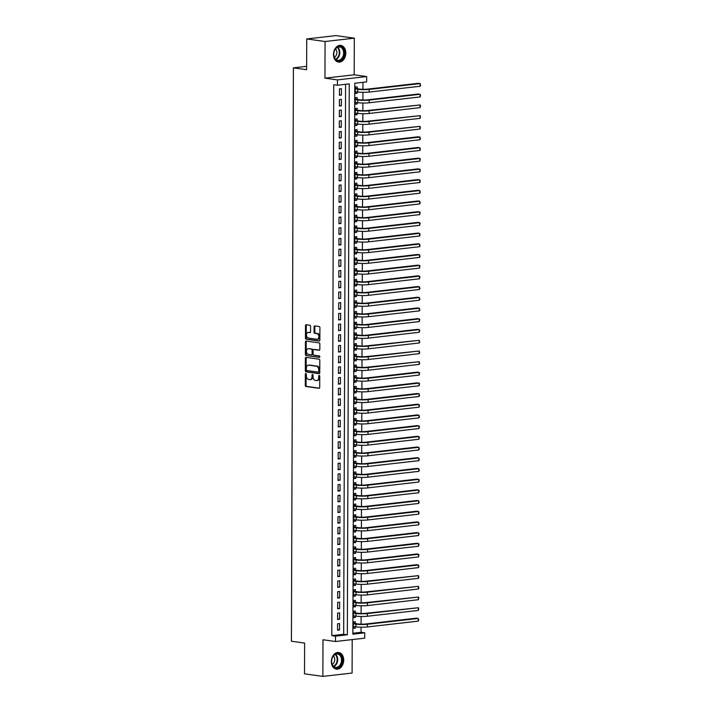 <?xml version="1.0" encoding="UTF-8"?>
<svg xmlns="http://www.w3.org/2000/svg" width="712" height="712" viewBox="0 0 712 712"><rect width="100%" height="100%" fill="white"/><g stroke="black" fill="none" stroke-linecap="round" stroke-linejoin="round"><path stroke-width="1.07" d="M305.831 373.542A0.739 0.498 -96.5 0 0 305.323 374.209L305.288 385.361A1.059 0.712 -96.5 0 0 306 386.509L318.976 388.325A1.059 0.712 -96.5 0 0 319.697 387.381L319.733 376.221A0.739 0.498 -96.5 0 0 318.727 376.078L318.727 377.52A3.391 2.287 -96.5 0 1 316.804 380.564A3.391 2.287 -96.5 0 1 316.404 380.564L315.327 380.413A3.391 2.287 -96.5 0 1 313.031 376.728L313.031 375.286A0.739 0.498 -96.5 0 0 312.025 375.144L312.025 376.586A3.391 2.287 -96.5 0 1 310.103 379.63A3.391 2.287 -96.5 0 1 309.702 379.621L308.625 379.469A3.391 2.287 -96.5 0 1 306.329 375.794L306.329 374.343A0.739 0.498 -96.5 0 0 305.831 373.542M306.169 373.782A0.739 0.498 -96.5 0 0 306.115 374.112L306.071 385.272A1.059 0.712 -96.5 0 0 306.792 386.42L319.394 388.182M319.572 375.66A0.739 0.498 -96.5 0 0 319.519 375.989L319.51 377.431L318.727 377.52M312.871 374.726A0.739 0.498 -96.5 0 0 312.817 375.055L312.808 376.497L312.025 376.586M333.483 54.45A8.41 6.105 98 0 0 338.485 62.078A8.41 6.105 98 0 0 345.81 53.044A8.41 6.105 98 0 0 340.808 45.417A8.41 6.105 98 0 0 333.483 54.45M331.365 661.528A8.41 6.105 98 0 0 336.358 669.155A8.41 6.105 98 0 0 343.691 660.113A8.41 6.105 98 0 0 338.69 652.495A8.41 6.105 98 0 0 331.365 661.528M310.574 326.381A1.059 0.712 -96.5 0 0 309.853 325.233L306.222 324.717A1.059 0.712 -96.5 0 0 305.493 325.669L305.448 338.058A1.059 0.712 -96.5 0 0 306.169 339.206L319.136 341.021A1.059 0.712 -96.5 0 0 319.866 340.078L319.911 327.68A1.059 0.712 -96.5 0 0 319.19 326.532L314.793 325.918A1.059 0.712 -96.5 0 0 314.072 326.87L314.054 332.175A1.059 0.712 -96.5 0 0 314.766 333.323L316.947 333.625A2.83 1.913 -96.5 0 1 318.86 336.464A2.83 1.913 -96.5 0 1 317.258 339.25A2.83 1.913 -96.5 0 1 316.929 339.241L308.385 338.049A2.83 1.913 -96.5 0 1 306.48 335.219A2.83 1.913 -96.5 0 1 308.073 332.424A2.83 1.913 -96.5 0 1 308.412 332.433L309.836 332.629A1.059 0.712 -96.5 0 0 310.557 331.685L310.574 326.381M337.417 85.244L337.435 79.895L366.662 76.549L366.644 81.898L354.79 83.251L352.867 634.169L364.722 632.817L364.704 638.166L335.477 641.503L335.494 636.154L347.34 634.801L349.263 83.883L337.417 85.244L333.741 84.728L331.819 635.647L335.494 636.154M335.477 641.503L322.99 639.759L322.865 676.4L304.513 673.837L304.62 643.078L291.404 641.227L293.406 67.854L306.623 69.696L306.73 38.946L325.081 41.51L324.957 78.151L337.435 79.895M306.107 357.38A1.059 0.712 -96.5 0 0 305.377 358.323L305.332 370.712A1.059 0.712 -96.5 0 0 306.053 371.869L319.02 373.675A1.059 0.712 -96.5 0 0 319.75 372.732L319.795 360.343A1.059 0.712 -96.5 0 0 319.074 359.186L306.107 357.38M305.395 354.389L305.439 342A1.059 0.712 -96.5 0 1 306.16 341.048L319.136 342.864A1.059 0.712 -96.5 0 1 319.848 344.012L319.83 349.316A1.059 0.712 -96.5 0 1 319.11 350.268L313.85 349.53A1.059 0.712 -96.5 0 0 313.12 350.482L313.111 353.998A1.059 0.712 -96.5 0 0 313.823 355.146L319.305 355.911A0.739 0.498 -96.5 0 1 319.296 357.38L306.107 355.537A1.059 0.712 -96.5 0 1 305.395 354.389L306.187 354.3L306.222 341.902L305.439 342M306.73 38.946L335.957 35.6L354.309 38.163L325.081 41.51M322.865 676.4L352.093 673.054L352.209 639.59M357.21 91.901L357.202 93.272L355.235 92.996M357.219 88.724L357.228 86.855L355.252 87.078L355.235 93.495L357.202 93.272M357.175 102.599L357.166 103.97L355.199 103.694M357.184 99.422L357.193 97.553L355.217 97.775L355.19 104.192L357.166 103.97M357.139 113.297L357.13 114.668L355.155 114.392M357.148 110.12L357.157 108.251L355.181 108.473L355.155 114.89L357.13 114.668M357.095 123.995L357.095 125.365L355.119 125.09M357.113 120.817L357.113 118.949L355.146 119.171L355.119 125.588L357.095 125.365M357.059 134.693L357.059 136.063L355.083 135.787M357.068 131.515L357.077 129.646L355.101 129.869L355.083 136.286L357.059 136.063M357.024 145.39L357.024 146.761L355.048 146.485M357.032 142.213L357.041 140.344L355.065 140.567L355.048 146.984L357.024 146.761M356.988 156.088L356.979 157.459L355.012 157.183M356.997 152.911L357.006 151.042L355.03 151.264L355.003 157.681L356.979 157.459M356.952 166.786L356.943 168.157L354.968 167.881M356.961 163.609L356.97 161.74L354.994 161.962L354.968 168.379L356.943 168.157M356.908 177.484L356.908 178.854L354.932 178.579M356.926 174.306L356.926 172.438L354.959 172.66L354.932 179.077L356.908 178.854M356.872 188.182L356.872 189.552L354.896 189.276M356.89 185.004L356.89 183.135L354.914 183.358L354.896 189.775L356.872 189.552M356.837 198.879L356.837 200.25L354.861 199.974M356.846 195.702L356.854 193.824L354.879 194.056L354.861 200.472L356.837 200.25M356.801 209.577L356.792 210.948L354.825 210.672M356.81 206.4L356.819 204.522L354.843 204.753L354.816 211.17L356.792 210.948M356.765 220.275L356.757 221.646L354.781 221.37M356.774 217.098L356.783 215.22L354.807 215.451L354.781 221.868L356.757 221.646M356.721 230.973L356.721 232.343L354.745 232.067M356.739 227.796L356.739 225.918L354.772 226.149L354.745 232.566L356.721 232.343M356.685 241.671L356.685 243.032L354.709 242.756M356.703 238.493L356.703 236.615L354.727 236.847L354.709 243.264L356.685 243.032M356.65 252.36L356.65 253.73L354.674 253.454M356.659 249.191L356.668 247.313L354.692 247.545L354.674 253.962L356.65 253.73M356.614 263.057L356.605 264.428L354.638 264.152M356.623 259.889L356.632 258.011L354.656 258.242L354.629 264.659L356.605 264.428M356.578 273.755L356.57 275.126L354.594 274.85M356.587 270.587L356.596 268.709L354.62 268.94L354.594 275.357L356.57 275.126M356.543 284.453L356.534 285.823L354.558 285.548M356.552 281.276L356.552 279.407L354.585 279.638L354.558 286.055L356.534 285.823M356.498 295.151L356.498 296.521L354.523 296.245M356.516 291.973L356.516 290.104L354.54 290.327L354.523 296.753L356.498 296.521M356.463 305.849L356.463 307.219L354.487 306.943M356.472 302.671L356.481 300.802L354.505 301.025L354.487 307.45L356.463 307.219M356.427 316.546L356.418 317.917L354.451 317.641M356.436 313.369L356.445 311.5L354.469 311.723L354.442 318.148L356.418 317.917M356.392 327.244L356.383 328.615L354.407 328.339M356.401 324.067L356.409 322.198L354.434 322.42L354.407 328.837L356.383 328.615M356.356 337.942L356.347 339.312L354.371 339.037M356.365 334.765L356.374 332.896L354.398 333.118L354.371 339.535L356.347 339.312M356.312 348.64L356.312 350.01L354.336 349.734M356.329 345.462L356.329 343.593L354.353 343.816L354.336 350.233L356.312 350.01M356.276 359.337L356.276 360.708L354.3 360.432M356.285 356.16L356.294 354.291L354.318 354.514L354.3 360.931L356.276 360.708M356.24 370.035L356.231 371.406L354.264 371.13M356.249 366.858L356.258 364.989L354.282 365.212L354.264 371.628L356.231 371.406M356.205 380.733L356.196 382.104L354.229 381.828M356.214 377.556L356.223 375.687L354.247 375.909L354.22 382.326L356.196 382.104M356.169 391.431L356.16 392.802L354.184 392.526M356.178 388.254L356.187 386.385L354.211 386.607L354.184 393.024L356.16 392.802M356.125 402.129L356.125 403.499L354.149 403.223M356.142 398.951L356.142 397.082L354.167 397.305L354.149 403.722L356.125 403.499M356.089 412.827L356.089 414.197L354.113 413.921M356.098 409.649L356.107 407.78L354.131 408.003L354.113 414.42L356.089 414.197M356.053 423.524L356.045 424.895L354.078 424.619M356.062 420.347L356.071 418.478L354.095 418.7L354.078 425.117L356.045 424.895M356.018 434.222L356.009 435.593L354.042 435.317M356.027 431.045L356.036 429.167L354.06 429.398L354.033 435.815L356.009 435.593M355.982 444.92L355.973 446.291L353.998 446.015M355.991 441.743L356 439.865L354.024 440.096L353.998 446.513L355.973 446.291M355.938 455.618L355.938 456.988L353.962 456.712M355.955 452.44L355.955 450.562L353.98 450.794L353.962 457.211L355.938 456.988M355.902 466.316L355.902 467.686L353.926 467.41M355.911 463.138L355.92 461.26L353.944 461.492L353.926 467.909L355.902 467.686M355.867 477.013L355.858 478.375L353.891 478.099M355.875 473.836L355.884 471.958L353.909 472.189L353.891 478.606L355.858 478.375M355.831 487.702L355.822 489.073L353.855 488.797M355.84 484.534L355.849 482.656L353.873 482.887L353.846 489.304L355.822 489.073M355.795 498.4L355.786 499.771L353.811 499.495M355.804 495.232L355.813 493.354L353.837 493.585L353.811 500.002L355.786 499.771M355.751 509.098L355.751 510.468L353.775 510.192M355.769 505.929L355.769 504.052L353.793 504.283L353.775 510.7L355.751 510.468M355.715 519.796L355.715 521.166L353.739 520.89M355.724 516.618L355.733 514.749L353.757 514.981L353.739 521.398L355.715 521.166M355.68 530.493L355.671 531.864L353.704 531.588M355.688 527.316L355.697 525.447L353.722 525.67L353.704 532.095L355.671 531.864M355.644 541.191L355.635 542.562L353.668 542.286M355.653 538.014L355.662 536.145L353.686 536.367L353.659 542.793L355.635 542.562M355.608 551.889L355.6 553.26L353.624 552.984M355.617 548.712L355.626 546.843L353.65 547.065L353.624 553.491L355.6 553.26M355.564 562.587L355.564 563.957L353.588 563.682M355.582 559.409L355.582 557.541L353.615 557.763L353.588 564.189L355.564 563.957M355.528 573.285L355.528 574.655L353.553 574.379M355.537 570.107L355.546 568.238L353.57 568.461L353.553 574.878L355.528 574.655M355.493 583.982L355.484 585.353L353.517 585.077M355.502 580.805L355.51 578.936L353.535 579.159L353.517 585.576L355.484 585.353M355.457 594.68L355.448 596.051L353.481 595.775M355.466 591.503L355.475 589.634L353.499 589.856L353.472 596.273L355.448 596.051M355.422 605.378L355.413 606.749L353.437 606.473M355.43 602.201L355.439 600.332L353.464 600.554L353.437 606.971L355.413 606.749M355.377 616.076L355.377 617.446L353.401 617.171M355.395 612.899L355.395 611.029L353.428 611.252L353.401 617.669L355.377 617.446M337.586 623.757L337.568 630.173L339.544 629.951L339.562 623.534L337.586 623.757M337.622 613.059L337.604 619.476L339.579 619.253L339.597 612.836L337.622 613.059M337.666 602.361L337.639 608.778L339.615 608.555L339.633 602.138L337.666 602.361M337.702 591.663L337.675 598.08L339.651 597.857L339.677 591.441L337.702 591.663M337.737 580.965L337.71 587.382L339.686 587.16L339.713 580.743L337.737 580.965M337.773 570.268L337.755 576.684L339.722 576.462L339.749 570.045L337.773 570.268M337.808 559.57L337.791 565.995L339.766 565.764L339.784 559.347L337.808 559.57M337.844 548.872L337.826 555.298L339.802 555.066L339.82 548.649L337.844 548.872M337.888 538.174L337.862 544.6L339.838 544.369L339.864 537.952L337.888 538.174M337.924 527.476L337.897 533.902L339.873 533.671L339.9 527.254L337.924 527.476M337.96 516.787L337.942 523.204L339.909 522.973L339.935 516.556L337.96 516.787M337.995 506.09L337.978 512.507L339.953 512.275L339.971 505.858L337.995 506.09M338.031 495.392L338.013 501.809L339.989 501.577L340.007 495.16L338.031 495.392M338.075 484.694L338.049 491.111L340.024 490.879L340.051 484.463L338.075 484.694M338.111 473.996L338.084 480.413L340.06 480.191L340.087 473.765L338.111 473.996M338.147 463.298L338.129 469.715L340.096 469.493L340.122 463.067L338.147 463.298M338.182 452.601L338.164 459.017L340.14 458.795L340.158 452.369L338.182 452.601M338.218 441.903L338.2 448.32L340.176 448.097L340.194 441.671L338.218 441.903M338.262 431.205L338.236 437.622L340.211 437.399L340.238 430.983L338.262 431.205M338.298 420.507L338.271 426.924L340.247 426.702L340.274 420.285L338.298 420.507M338.333 409.809L338.316 416.226L340.283 416.004L340.309 409.587L338.333 409.809M338.369 399.112L338.351 405.529L340.327 405.306L340.345 398.889L338.369 399.112M338.405 388.414L338.387 394.831L340.363 394.608L340.38 388.191L338.405 388.414M338.449 377.716L338.423 384.133L340.398 383.91L340.425 377.493L338.449 377.716M338.485 367.018L338.458 373.435L340.434 373.213L340.461 366.796L338.485 367.018M338.52 356.32L338.503 362.737L340.47 362.515L340.496 356.098L338.52 356.32M338.556 345.623L338.538 352.04L340.514 351.817L340.532 345.4L338.556 345.623M338.592 334.925L338.574 341.342L340.55 341.119L340.567 334.702L338.592 334.925M338.636 324.227L338.609 330.653L340.585 330.421L340.612 324.005L338.636 324.227M338.672 313.529L338.645 319.955L340.621 319.724L340.647 313.307L338.672 313.529M338.707 302.831L338.681 309.257L340.656 309.026L340.683 302.609L338.707 302.831M338.743 292.134L338.725 298.559L340.701 298.328L340.719 291.911L338.743 292.134M338.779 281.445L338.761 287.862L340.737 287.63L340.754 281.213L338.779 281.445M338.823 270.747L338.796 277.164L340.772 276.932L340.79 270.515L338.823 270.747M338.859 260.049L338.832 266.466L340.808 266.235L340.834 259.818L338.859 260.049M338.894 249.351L338.868 255.768L340.843 255.537L340.87 249.12L338.894 249.351M338.93 238.653L338.912 245.07L340.888 244.848L340.906 238.422L338.93 238.653M338.965 227.956L338.948 234.373L340.923 234.15L340.941 227.724L338.965 227.956M339.01 217.258L338.983 223.675L340.959 223.452L340.977 217.026L339.01 217.258M339.046 206.56L339.019 212.977L340.995 212.755L341.021 206.329L339.046 206.56M339.081 195.862L339.054 202.279L341.03 202.057L341.057 195.64L339.081 195.862M339.117 185.165L339.099 191.581L341.075 191.359L341.093 184.942L339.117 185.165M339.152 174.467L339.135 180.884L341.11 180.661L341.128 174.244L339.152 174.467M339.197 163.769L339.17 170.186L341.146 169.963L341.164 163.546L339.197 163.769M339.232 153.071L339.206 159.488L341.182 159.266L341.208 152.849L339.232 153.071M339.268 142.373L339.241 148.79L341.217 148.568L341.244 142.151L339.268 142.373M339.304 131.675L339.286 138.092L341.262 137.87L341.279 131.453L339.304 131.675M339.339 120.978L339.321 127.395L341.297 127.172L341.315 120.755L339.339 120.978M339.384 110.28L339.357 116.697L341.333 116.474L341.351 110.057L339.384 110.28M339.419 99.582L339.393 105.999L341.368 105.776L341.395 99.36L339.419 99.582M331.819 635.647L343.673 634.285L345.587 84.31M341.404 95.079L341.431 88.662L339.455 88.884L339.428 95.31L341.404 95.079L339.437 94.803M352.876 633.235L361.046 632.301L361.064 627.192M361.082 624.175L361.109 616.494M361.118 613.477L361.144 605.796M361.153 602.779L361.18 595.098M361.189 592.081L361.215 584.401M361.224 581.384L361.251 573.703M361.269 570.686L361.296 563.005M361.304 559.988L361.331 552.307M361.34 549.29L361.367 541.609M361.376 538.592L361.402 530.912M361.411 527.895L361.438 520.214M361.447 517.197L361.474 509.516M361.491 506.499L361.518 498.818M361.527 495.801L361.554 488.129M361.562 485.103L361.589 477.432M361.598 474.406L361.625 466.734M361.634 463.708L361.66 456.036M361.678 453.019L361.705 445.338M361.714 442.321L361.74 434.64M361.749 431.623L361.776 423.943M361.785 420.925L361.812 413.245M361.821 410.228L361.847 402.547M361.865 399.53L361.892 391.849M361.901 388.832L361.927 381.151M361.936 378.134L361.963 370.454M361.972 367.437L361.999 359.756M362.007 356.739L362.034 349.058M362.052 346.041L362.079 338.36M362.088 335.343L362.114 327.662M362.123 324.645L362.15 316.965M362.159 313.947L362.185 306.267M362.194 303.25L362.221 295.569M362.239 292.552L362.266 284.871M362.274 281.854L362.301 274.173M362.31 271.156L362.337 263.476M362.346 260.458L362.372 252.787M362.381 249.761L362.408 242.089M362.426 239.063L362.452 231.391M362.461 228.365L362.488 220.693M362.497 217.676L362.524 209.995M362.533 206.978L362.559 199.298M362.568 196.281L362.595 188.6M362.613 185.583L362.639 177.902M362.648 174.885L362.675 167.204M362.684 164.187L362.711 156.506M362.72 153.489L362.746 145.809M362.755 142.792L362.782 135.111M362.8 132.094L362.826 124.413M362.835 121.396L362.862 113.715M362.871 110.698L362.897 103.017M362.906 100L362.933 92.32M362.942 89.303L362.969 82.316M355.35 623.596L355.359 621.727L353.383 621.95L353.366 628.367L355.341 628.144L355.341 626.774M306.632 66.341L293.406 67.854M324.957 78.151L354.184 74.805L354.309 38.163M354.184 74.805L366.662 76.549M361.046 632.301L364.722 632.817M343.673 634.285L347.34 634.801M355.341 628.144L353.366 627.868M339.544 629.951L337.568 629.675M339.579 619.253L337.604 618.977M339.615 608.555L337.639 608.279M339.651 597.857L337.675 597.582M339.686 587.16L337.719 586.884M339.722 576.462L337.755 576.186M339.766 565.764L337.791 565.488M339.802 555.066L337.826 554.79M339.838 544.369L337.862 544.093M339.873 533.671L337.906 533.395M339.909 522.973L337.942 522.697M339.953 512.275L337.978 511.999M339.989 501.577L338.013 501.301M340.024 490.879L338.049 490.604M340.06 480.191L338.093 479.915M340.096 469.493L338.129 469.217M340.14 458.795L338.164 458.519M340.176 448.097L338.2 447.821M340.211 437.399L338.236 437.123M340.247 426.702L338.28 426.426M340.283 416.004L338.316 415.728M340.327 405.306L338.351 405.03M340.363 394.608L338.387 394.332M340.398 383.91L338.423 383.635M340.434 373.213L338.467 372.937M340.47 362.515L338.503 362.239M340.514 351.817L338.538 351.541M340.55 341.119L338.574 340.843M340.585 330.421L338.609 330.145M340.621 319.724L338.645 319.448M340.656 309.026L338.69 308.75M340.701 298.328L338.725 298.052M340.737 287.63L338.761 287.354M340.772 276.932L338.796 276.657M340.808 266.235L338.832 265.959M340.843 255.537L338.876 255.261M340.888 244.848L338.912 244.572M340.923 234.15L338.948 233.874M340.959 223.452L338.983 223.176M340.995 212.755L339.019 212.479M341.03 202.057L339.063 201.781M341.075 191.359L339.099 191.083M341.11 180.661L339.135 180.385M341.146 169.963L339.17 169.687M341.182 159.266L339.206 158.99M341.217 148.568L339.25 148.292M341.262 137.87L339.286 137.594M341.297 127.172L339.321 126.896M341.333 116.474L339.357 116.198M341.368 105.776L339.393 105.501M310.494 379.532A3.391 2.287 -96.5 0 0 310.886 379.541A3.391 2.287 -96.5 0 0 312.808 376.497M317.196 380.475A3.391 2.287 -96.5 0 0 317.588 380.475A3.391 2.287 -96.5 0 0 319.51 377.431M306.472 357.424A1.059 0.712 -96.5 0 0 306.169 358.234L306.124 370.623A1.059 0.712 -96.5 0 0 306.845 371.78L319.448 373.542M306.347 369.697A0.739 0.498 -96.5 0 0 306.854 370.507L318.237 372.1A0.739 0.498 -96.5 0 0 318.745 371.433L318.753 369.911A3.391 2.287 -96.5 0 0 316.457 366.226L308.67 365.14A3.391 2.287 -96.5 0 0 308.278 365.131A3.391 2.287 -96.5 0 0 306.356 368.175L306.347 369.697M318.406 372.082L319.029 372.011A0.739 0.498 -96.5 0 0 319.537 371.344L318.745 371.433M308.278 365.131L309.061 365.042A3.391 2.287 -96.5 0 1 309.462 365.051L317.249 366.137A3.391 2.287 -96.5 0 1 319.537 369.822L319.537 371.344M306.525 341.101A1.059 0.712 -96.5 0 0 306.222 341.902M319.528 350.126L314.633 349.441A1.059 0.712 -96.5 0 0 314.392 349.467M319.643 357.228L306.107 355.537M308.385 348.764A2.83 1.913 -96.5 0 0 308.056 348.764A2.83 1.913 -96.5 0 0 306.454 351.55A2.83 1.913 -96.5 0 0 308.367 354.38L311.375 354.807A1.059 0.712 -96.5 0 0 312.096 353.855L312.114 350.34A1.059 0.712 -96.5 0 0 311.393 349.183L309.177 348.675A2.83 1.913 -96.5 0 0 308.848 348.666L308.056 348.764M311.625 354.772L312.168 354.709A1.059 0.712 -96.5 0 0 312.888 353.766L312.096 353.855M309.177 348.675L312.185 349.094A1.059 0.712 -96.5 0 1 312.906 350.251L312.888 353.766M306.187 354.3A1.059 0.712 -96.5 0 0 306.899 355.448M308.073 332.424L308.866 332.335A2.83 1.913 -96.5 0 1 309.195 332.344L310.254 332.486M317.721 339.152A2.83 1.913 -96.5 0 0 318.05 339.161A2.83 1.913 -96.5 0 0 319.652 336.367A2.83 1.913 -96.5 0 0 317.739 333.536L316.947 333.625M315.158 325.971A1.059 0.712 -96.5 0 0 314.855 326.781L314.837 332.077A1.059 0.712 -96.5 0 0 315.558 333.234L317.739 333.536M306.587 324.77A1.059 0.712 -96.5 0 0 306.285 325.58L306.24 337.969A1.059 0.712 -96.5 0 0 306.961 339.117L319.563 340.879M353.383 622.591L354.612 623.49L357.887 623.952A5.393 0.685 0.2 0 0 365.505 624.015L416.422 618.185L418.255 618.443L367.348 624.273A8.09 1.023 -179.8 0 1 355.911 624.175L353.383 623.819M418.247 621.122L418.255 618.443L418.727 620.125L418.247 621.122L367.339 626.943A8.09 1.023 -179.8 0 1 355.902 626.854L353.375 626.498M354.612 623.49L353.383 623.632M342.276 660.131A7.28 5.287 -82 0 1 336.918 667.963A7.28 5.287 -82 0 1 331.605 661.35A7.28 5.287 -82 0 1 336.963 653.518A7.28 5.287 -82 0 1 342.276 660.131M331.632 661.252A6.737 4.895 98 0 0 335.637 667.366A6.737 4.895 98 0 0 341.511 660.122A6.737 4.895 98 0 0 337.506 654.017A6.737 4.895 98 0 0 331.632 661.252M332.219 664.376A4.797 3.489 98 0 0 334.729 659.534A4.797 3.489 98 0 0 333.403 655.948M335.779 669.013L335.681 669.004A8.357 6.07 98 0 0 335.779 669.013A8.357 6.07 98 0 0 343.059 660.042A8.357 6.07 98 0 0 338.093 652.459A8.357 6.07 98 0 0 337.995 652.45M341.707 59.612A7.28 5.287 -82 0 1 334.426 57.797A7.28 5.287 -82 0 1 336.411 47.713A7.28 5.287 -82 0 1 343.691 49.52A7.28 5.287 -82 0 1 341.707 59.612M336.242 48.105A6.737 4.895 98 0 0 333.821 55.296A6.737 4.895 98 0 0 337.755 60.289A6.737 4.895 98 0 0 341.137 59.123A6.737 4.895 98 0 0 343.567 51.931A6.737 4.895 98 0 0 339.624 46.939A6.737 4.895 98 0 0 336.242 48.105M334.337 57.298A4.797 3.489 98 0 0 335.076 56.782A4.797 3.489 98 0 0 335.521 48.87M337.897 61.944L337.808 61.926A8.357 6.07 98 0 0 337.897 61.944A8.357 6.07 98 0 0 342.098 60.493A8.357 6.07 98 0 0 345.098 51.576A8.357 6.07 98 0 0 340.22 45.381A8.357 6.07 98 0 0 340.113 45.372L340.22 45.381M353.419 611.893L354.656 612.792L357.922 613.255A5.393 0.685 0.2 0 0 365.55 613.317L418.291 607.745L367.383 613.575A8.09 1.023 -179.8 0 1 355.947 613.477L353.419 613.121M418.282 610.424L418.291 607.745L418.772 608.36L418.282 610.424L367.374 616.245A8.09 1.023 -179.8 0 1 355.938 616.156L353.41 615.8M354.656 612.792L353.419 612.934M353.455 601.195L354.692 602.103L357.958 602.557A5.393 0.685 0.2 0 0 365.585 602.619L418.336 597.048L367.419 602.877A8.09 1.023 -179.8 0 1 355.991 602.779L353.455 602.423M418.318 599.726L418.336 597.048L418.807 597.662L418.318 599.726L367.41 605.547A8.09 1.023 -179.8 0 1 355.982 605.458L353.446 605.102M354.692 602.103L353.455 602.236M353.499 590.497L354.727 591.405L358.002 591.859A5.393 0.685 0.2 0 0 365.621 591.921L418.371 586.35L367.454 592.179A8.09 1.023 -179.8 0 1 356.027 592.081L353.49 591.734M418.362 589.029L418.371 586.35L418.843 588.032L418.362 589.029L367.445 594.849A8.09 1.023 -179.8 0 1 356.018 594.76L353.481 594.404M354.727 591.405L353.49 591.538M353.535 579.808L354.763 580.707L358.038 581.161A5.393 0.685 0.2 0 0 365.657 581.223L418.407 575.652L367.49 581.481A8.09 1.023 -179.8 0 1 356.062 581.384L353.526 581.037M418.398 578.331L418.407 575.652L418.878 577.334L418.398 578.331L367.481 584.152A8.09 1.023 -179.8 0 1 356.053 584.062L353.517 583.707M354.763 580.707L353.526 580.841M353.57 569.111L354.798 570.009L358.074 570.463A5.393 0.685 0.2 0 0 365.692 570.526L416.609 564.705L418.442 564.963L367.534 570.784A8.09 1.023 -179.8 0 1 356.098 570.686L353.57 570.339M418.433 567.633L418.442 564.963L418.914 566.636L418.433 567.633L367.517 573.454A8.09 1.023 -179.8 0 1 356.089 573.365L353.561 573.009M354.798 570.009L353.57 570.152M353.606 558.413L354.843 559.312L358.109 559.766A5.393 0.685 0.2 0 0 365.737 559.828L416.645 554.007L418.478 554.265L367.57 560.086A8.09 1.023 -179.8 0 1 356.133 559.988L353.606 559.641M418.469 556.935L418.478 554.265L418.959 554.87L418.469 556.935L367.561 562.756A8.09 1.023 -179.8 0 1 356.125 562.667L353.597 562.311M354.843 559.312L353.606 559.454M353.642 547.715L354.879 548.614L358.145 549.068A5.393 0.685 0.2 0 0 365.772 549.13L416.68 543.309L418.522 543.567L367.606 549.388A8.09 1.023 -179.8 0 1 356.178 549.299L353.642 548.943M418.505 546.237L418.522 543.567L418.994 544.173L418.505 546.237L367.597 552.058A8.09 1.023 -179.8 0 1 356.169 551.969L353.633 551.613M354.879 548.614L353.642 548.756M353.686 537.017L354.914 537.916L358.189 538.37A5.393 0.685 0.2 0 0 365.808 538.432L416.716 532.612L418.558 532.87L367.641 538.69A8.09 1.023 -179.8 0 1 356.214 538.601L353.677 538.245M418.549 535.54L418.558 532.87L419.03 533.475L418.549 535.54L367.632 541.36A8.09 1.023 -179.8 0 1 356.205 541.271L353.668 540.915M354.914 537.916L353.677 538.058M353.722 526.319L354.95 527.218L358.225 527.672A5.393 0.685 0.2 0 0 365.843 527.734L416.76 521.914L418.594 522.172L367.677 527.993A8.09 1.023 -179.8 0 1 356.249 527.904L353.713 527.548M418.585 524.842L418.594 522.172L419.065 523.845L418.585 524.842L367.668 530.663A8.09 1.023 -179.8 0 1 356.24 530.573L353.704 530.217M354.95 527.218L353.713 527.361M353.757 515.622L354.985 516.52L358.261 516.974A5.393 0.685 0.2 0 0 365.879 517.037L416.796 511.216L418.629 511.474L367.721 517.295A8.09 1.023 -179.8 0 1 356.285 517.206L353.757 516.85M418.62 514.144L418.629 511.474L419.101 513.147L418.62 514.144L367.703 519.974A8.09 1.023 -179.8 0 1 356.276 519.876L353.748 519.52M354.985 516.52L353.757 516.663M353.793 504.924L355.03 505.823L358.296 506.277A5.393 0.685 0.2 0 0 365.915 506.339L416.832 500.518L418.665 500.776L367.757 506.597A8.09 1.023 -179.8 0 1 356.32 506.508L353.793 506.152M418.656 503.446L418.665 500.776L419.137 502.449L418.656 503.446L367.748 509.276A8.09 1.023 -179.8 0 1 356.312 509.178L353.784 508.822M355.03 505.823L353.793 505.965M353.828 494.226L355.065 495.125L358.332 495.579A5.393 0.685 0.2 0 0 365.959 495.641L416.867 489.82L418.7 490.078L367.793 495.899A8.09 1.023 -179.8 0 1 356.365 495.81L353.828 495.454M418.692 492.748L418.7 490.078L419.181 490.684L418.692 492.748L367.784 498.578A8.09 1.023 -179.8 0 1 356.347 498.48L353.82 498.124M355.065 495.125L353.828 495.267M353.873 483.528L355.101 484.427L358.376 484.881A5.393 0.685 0.2 0 0 365.995 484.943L416.903 479.123L418.745 479.381L367.828 485.201A8.09 1.023 -179.8 0 1 356.401 485.112L353.864 484.756M418.736 482.051L418.745 479.381L419.217 479.986L418.736 482.051L367.819 487.88A8.09 1.023 -179.8 0 1 356.392 487.782L353.855 487.426M355.101 484.427L353.864 484.569M353.909 472.83L355.137 473.729L358.412 474.183A5.393 0.685 0.2 0 0 366.03 474.245L416.947 468.425L418.781 468.683L367.864 474.503A8.09 1.023 -179.8 0 1 356.436 474.414L353.9 474.058M418.772 471.353L418.781 468.683L419.252 470.356L418.772 471.353L367.855 477.182A8.09 1.023 -179.8 0 1 356.427 477.084L353.891 476.737M355.137 473.729L353.9 473.872M353.944 462.132L355.172 463.031L358.447 463.485A5.393 0.685 0.2 0 0 366.066 463.548L416.983 457.727L418.816 457.985L367.899 463.806A8.09 1.023 -179.8 0 1 356.472 463.717L353.944 463.361M418.807 460.655L418.816 457.985L419.288 459.658L418.807 460.655L367.89 466.485A8.09 1.023 -179.8 0 1 356.463 466.387L353.926 466.04M355.172 463.031L353.944 463.174M353.98 451.435L355.217 452.334L358.483 452.796A5.393 0.685 0.2 0 0 366.102 452.85L417.018 447.029L418.852 447.287L367.944 453.108A8.09 1.023 -179.8 0 1 356.507 453.019L353.98 452.663M418.843 449.966L418.852 447.287L419.323 448.969L418.843 449.966L367.935 455.787A8.09 1.023 -179.8 0 1 356.498 455.689L353.971 455.342M355.217 452.334L353.98 452.476M354.015 440.737L355.252 441.636L358.519 442.099A5.393 0.685 0.2 0 0 366.146 442.152L417.054 436.331L418.887 436.59L367.979 442.41A8.09 1.023 -179.8 0 1 356.552 442.321L354.015 441.965M418.878 439.268L418.887 436.59L419.368 437.195L418.878 439.268L367.971 445.089A8.09 1.023 -179.8 0 1 356.534 444.991L354.006 444.644M355.252 441.636L354.015 441.778M354.06 430.039L355.288 430.938L358.563 431.401A5.393 0.685 0.2 0 0 366.182 431.463L417.09 425.634L418.932 425.892L368.015 431.712A8.09 1.023 -179.8 0 1 356.587 431.623L354.051 431.267M418.923 428.571L418.932 425.892L419.404 426.497L418.923 428.571L368.006 434.391A8.09 1.023 -179.8 0 1 356.578 434.293L354.042 433.946M355.288 430.938L354.051 431.08M354.095 419.341L355.324 420.24L358.599 420.703A5.393 0.685 0.2 0 0 366.217 420.765L417.134 414.936L418.968 415.194L368.051 421.014A8.09 1.023 -179.8 0 1 356.623 420.925L354.087 420.57M418.959 417.873L418.968 415.194L419.439 416.876L418.959 417.873L368.042 423.693A8.09 1.023 -179.8 0 1 356.614 423.604L354.078 423.248M355.324 420.24L354.087 420.383M354.131 408.643L355.359 409.542L358.634 410.005A5.393 0.685 0.2 0 0 366.253 410.067L417.17 404.238L419.003 404.496L368.086 410.317A8.09 1.023 -179.8 0 1 356.659 410.228L354.131 409.872M418.994 407.175L419.003 404.496L419.475 406.178L418.994 407.175L368.077 412.996A8.09 1.023 -179.8 0 1 356.65 412.907L354.113 412.551M355.359 409.542L354.131 409.685M354.167 397.946L355.404 398.845L358.67 399.307A5.393 0.685 0.2 0 0 366.288 399.37L417.205 393.54L419.039 393.798L368.131 399.628A8.09 1.023 -179.8 0 1 356.694 399.53L354.167 399.174M419.03 396.477L419.039 393.798L419.51 395.48L419.03 396.477L368.122 402.298A8.09 1.023 -179.8 0 1 356.685 402.209L354.158 401.853M355.404 398.845L354.167 398.987M354.202 387.248L355.439 388.147L358.706 388.61A5.393 0.685 0.2 0 0 366.333 388.672L417.241 382.842L419.074 383.101L368.166 388.93A8.09 1.023 -179.8 0 1 356.73 388.832L354.202 388.476M419.065 385.779L419.074 383.101L419.555 383.715L419.065 385.779L368.157 391.6A8.09 1.023 -179.8 0 1 356.721 391.511L354.193 391.155M355.439 388.147L354.202 388.289M354.247 376.55L355.475 377.449L358.75 377.912A5.393 0.685 0.2 0 0 366.368 377.974L417.276 372.145L419.119 372.403L368.202 378.232A8.09 1.023 -179.8 0 1 356.774 378.134L354.238 377.778M419.11 375.082L419.119 372.403L419.591 373.017L419.11 375.082L368.193 380.902A8.09 1.023 -179.8 0 1 356.765 380.813L354.229 380.457M355.475 377.449L354.238 377.591M354.282 365.852L355.51 366.751L358.786 367.214A5.393 0.685 0.2 0 0 366.404 367.276L419.154 361.705L368.238 367.534A8.09 1.023 -179.8 0 1 356.81 367.437L354.273 367.08M419.145 364.384L419.154 361.705L419.626 363.387L419.145 364.384L368.229 370.204A8.09 1.023 -179.8 0 1 356.801 370.115L354.264 369.759M355.51 366.751L354.273 366.894M354.318 355.155L355.546 356.062L358.821 356.516A5.393 0.685 0.2 0 0 366.44 356.578L419.19 351.007L368.273 356.837A8.09 1.023 -179.8 0 1 356.846 356.739L354.309 356.392M419.181 353.686L419.19 351.007L419.662 352.689L419.181 353.686L368.264 359.507A8.09 1.023 -179.8 0 1 356.837 359.418L354.3 359.062M355.546 356.062L354.318 356.196M354.353 344.466L355.591 345.365L358.857 345.818A5.393 0.685 0.2 0 0 366.475 345.881L419.226 340.309L368.318 346.139A8.09 1.023 -179.8 0 1 356.881 346.041L354.353 345.694M419.217 342.988L419.226 340.309L419.697 341.991L419.217 342.988L368.309 348.809A8.09 1.023 -179.8 0 1 356.872 348.72L354.345 348.364M355.591 345.365L354.353 345.498M354.389 333.768L355.626 334.667L358.892 335.121A5.393 0.685 0.2 0 0 366.52 335.183L417.428 329.362L419.261 329.62L368.353 335.441A8.09 1.023 -179.8 0 1 356.917 335.343L354.389 334.996M419.252 332.29L419.261 329.62L419.742 330.226L419.252 332.29L368.344 338.111A8.09 1.023 -179.8 0 1 356.908 338.022L354.38 337.666M355.626 334.667L354.389 334.809M354.434 323.07L355.662 323.969L358.937 324.423A5.393 0.685 0.2 0 0 366.555 324.485L417.463 318.665L419.306 318.923L368.389 324.743A8.09 1.023 -179.8 0 1 356.961 324.645L354.425 324.298M419.297 321.593L419.306 318.923L419.777 319.528L419.297 321.593L368.38 327.413A8.09 1.023 -179.8 0 1 356.952 327.324L354.416 326.968M355.662 323.969L354.425 324.111M354.469 312.372L355.697 313.271L358.973 313.725A5.393 0.685 0.2 0 0 366.591 313.787L417.508 307.967L419.341 308.225L368.424 314.045A8.09 1.023 -179.8 0 1 356.997 313.956L354.46 313.6M419.332 310.895L419.341 308.225L419.813 309.898L419.332 310.895L368.416 316.715A8.09 1.023 -179.8 0 1 356.988 316.626L354.451 316.27M355.697 313.271L354.46 313.413M354.505 301.674L355.733 302.573L359.008 303.027A5.393 0.685 0.2 0 0 366.627 303.089L417.543 297.269L419.377 297.527L368.46 303.348A8.09 1.023 -179.8 0 1 357.032 303.259L354.496 302.903M419.368 300.197L419.377 297.527L419.849 299.2L419.368 300.197L368.451 306.018A8.09 1.023 -179.8 0 1 357.024 305.929L354.487 305.573M355.733 302.573L354.505 302.716M354.54 290.977L355.778 291.875L359.044 292.329A5.393 0.685 0.2 0 0 366.662 292.392L417.579 286.571L419.413 286.829L368.505 292.65A8.09 1.023 -179.8 0 1 357.068 292.561L354.54 292.205M419.404 289.499L419.413 286.829L419.884 288.502L419.404 289.499L368.496 295.32A8.09 1.023 -179.8 0 1 357.059 295.231L354.532 294.875M355.778 291.875L354.54 292.018M354.576 280.279L355.813 281.178L359.079 281.632A5.393 0.685 0.2 0 0 366.707 281.694L417.615 275.873L419.448 276.131L368.54 281.952A8.09 1.023 -179.8 0 1 357.104 281.863L354.576 281.507M419.439 278.801L419.448 276.131L419.929 276.737L419.439 278.801L368.531 284.622A8.09 1.023 -179.8 0 1 357.095 284.533L354.567 284.177M355.813 281.178L354.576 281.32M354.62 269.581L355.849 270.48L359.124 270.934A5.393 0.685 0.2 0 0 366.742 270.996L417.65 265.175L419.493 265.434L368.576 271.254A8.09 1.023 -179.8 0 1 357.148 271.165L354.612 270.809M419.484 268.104L419.493 265.434L419.964 266.039L419.484 268.104L368.567 273.933A8.09 1.023 -179.8 0 1 357.139 273.835L354.603 273.479M355.849 270.48L354.612 270.622M354.656 258.883L355.884 259.782L359.16 260.236A5.393 0.685 0.2 0 0 366.778 260.298L417.695 254.478L419.528 254.736L368.611 260.556A8.09 1.023 -179.8 0 1 357.184 260.467L354.647 260.111M419.519 257.406L419.528 254.736L420 256.409L419.519 257.406L368.602 263.235A8.09 1.023 -179.8 0 1 357.175 263.137L354.638 262.781M355.884 259.782L354.647 259.925M354.692 248.185L355.92 249.084L359.195 249.538A5.393 0.685 0.2 0 0 366.813 249.6L417.73 243.78L419.564 244.038L368.647 249.859A8.09 1.023 -179.8 0 1 357.219 249.77L354.683 249.414M419.555 246.708L419.564 244.038L420.036 245.711L419.555 246.708L368.638 252.537A8.09 1.023 -179.8 0 1 357.21 252.44L354.674 252.084M355.92 249.084L354.692 249.227M354.727 237.488L355.964 238.387L359.231 238.84A5.393 0.685 0.2 0 0 366.849 238.903L417.766 233.082L419.599 233.34L368.691 239.161A8.09 1.023 -179.8 0 1 357.255 239.072L354.727 238.716M419.591 236.01L419.599 233.34L420.071 235.013L419.591 236.01L368.683 241.84A8.09 1.023 -179.8 0 1 357.246 241.742L354.718 241.395M355.964 238.387L354.727 238.529M354.763 226.79L356 227.689L359.266 228.143A5.393 0.685 0.2 0 0 366.894 228.205L417.802 222.384L419.635 222.642L368.727 228.463A8.09 1.023 -179.8 0 1 357.291 228.374L354.763 228.018M419.626 225.312L419.635 222.642L420.116 223.248L419.626 225.312L368.718 231.142A8.09 1.023 -179.8 0 1 357.282 231.044L354.754 230.697M356 227.689L354.763 227.831M354.807 216.092L356.036 216.991L359.311 217.454A5.393 0.685 0.2 0 0 366.929 217.507L417.837 211.686L419.68 211.945L368.763 217.765A8.09 1.023 -179.8 0 1 357.335 217.676L354.798 217.32M419.671 214.615L419.68 211.945L420.151 212.55L419.671 214.615L368.754 220.444A8.09 1.023 -179.8 0 1 357.326 220.346L354.79 219.999M356.036 216.991L354.798 217.133M354.843 205.394L356.071 206.293L359.346 206.756A5.393 0.685 0.2 0 0 366.965 206.809L417.882 200.989L419.715 201.247L368.798 207.067A8.09 1.023 -179.8 0 1 357.371 206.978L354.834 206.622M419.706 203.926L419.715 201.247L420.187 202.929L419.706 203.926L368.789 209.746A8.09 1.023 -179.8 0 1 357.362 209.648L354.825 209.301M356.071 206.293L354.834 206.435M354.879 194.696L356.107 195.595L359.382 196.058A5.393 0.685 0.2 0 0 367 196.12L417.917 190.291L419.751 190.549L368.834 196.37A8.09 1.023 -179.8 0 1 357.406 196.281L354.87 195.925M419.742 193.228L419.751 190.549L420.222 192.231L419.742 193.228L368.825 199.049A8.09 1.023 -179.8 0 1 357.397 198.951L354.861 198.603M356.107 195.595L354.87 195.738M354.914 183.999L356.151 184.898L359.418 185.36A5.393 0.685 0.2 0 0 367.036 185.423L417.953 179.593L419.786 179.851L368.878 185.672A8.09 1.023 -179.8 0 1 357.442 185.583L354.914 185.227M419.777 182.53L419.786 179.851L420.258 181.533L419.777 182.53L368.869 188.351A8.09 1.023 -179.8 0 1 357.433 188.262L354.905 187.906M356.151 184.898L354.914 185.04M354.95 173.301L356.187 174.2L359.453 174.662A5.393 0.685 0.2 0 0 367.08 174.725L417.988 168.895L419.822 169.153L368.914 174.974A8.09 1.023 -179.8 0 1 357.477 174.885L354.95 174.529M419.813 171.832L419.822 169.153L420.303 169.759L419.813 171.832L368.905 177.653A8.09 1.023 -179.8 0 1 357.469 177.564L354.941 177.208M356.187 174.2L354.95 174.342M354.985 162.603L356.223 163.502L359.489 163.965A5.393 0.685 0.2 0 0 367.116 164.027L418.024 158.197L419.866 158.456L368.95 164.285A8.09 1.023 -179.8 0 1 357.522 164.187L354.985 163.831M419.858 161.135L419.866 158.456L420.338 159.07L419.858 161.135L368.941 166.955A8.09 1.023 -179.8 0 1 357.513 166.866L354.977 166.51M356.223 163.502L354.985 163.644M355.03 151.905L356.258 152.804L359.533 153.267A5.393 0.685 0.2 0 0 367.152 153.329L418.069 147.5L419.902 147.758L368.985 153.587A8.09 1.023 -179.8 0 1 357.558 153.489L355.021 153.133M419.893 150.437L419.902 147.758L420.374 149.44L419.893 150.437L368.976 156.257A8.09 1.023 -179.8 0 1 357.549 156.168L355.012 155.812M356.258 152.804L355.021 152.946M355.065 141.207L356.294 142.106L359.569 142.569A5.393 0.685 0.2 0 0 367.187 142.631L418.104 136.802L419.938 137.06L369.021 142.889A8.09 1.023 -179.8 0 1 357.593 142.792L355.057 142.436M419.929 139.739L419.938 137.06L420.409 138.742L419.929 139.739L369.012 145.56A8.09 1.023 -179.8 0 1 357.584 145.47L355.048 145.115M356.294 142.106L355.057 142.249M355.101 130.51L356.329 131.409L359.605 131.871A5.393 0.685 0.2 0 0 367.223 131.934L419.973 126.362L369.065 132.192A8.09 1.023 -179.8 0 1 357.629 132.094L355.101 131.738M419.964 129.041L419.973 126.362L420.445 128.044L419.964 129.041L369.056 134.862A8.09 1.023 -179.8 0 1 357.62 134.773L355.092 134.417M356.329 131.409L355.101 131.551M355.137 119.812L356.374 120.72L359.64 121.174A5.393 0.685 0.2 0 0 367.267 121.236L420.009 115.664L369.101 121.494A8.09 1.023 -179.8 0 1 357.664 121.396L355.137 121.049M420 118.343L420.009 115.664L420.489 116.279L420 118.343L369.092 124.164A8.09 1.023 -179.8 0 1 357.655 124.075L355.128 123.719M356.374 120.72L355.137 120.853M355.172 109.123L356.409 110.022L359.676 110.476A5.393 0.685 0.2 0 0 367.303 110.538L420.053 104.967L369.136 110.796A8.09 1.023 -179.8 0 1 357.709 110.698L355.172 110.351M420.036 107.645L420.053 104.967L420.525 105.581L420.036 107.645L369.127 113.466A8.09 1.023 -179.8 0 1 357.7 113.377L355.163 113.021M356.409 110.022L355.172 110.155M355.217 98.425L356.445 99.324L359.72 99.778A5.393 0.685 0.2 0 0 367.339 99.84L418.247 94.02L420.089 94.278L369.172 100.098A8.09 1.023 -179.8 0 1 357.744 100L355.208 99.653M420.08 96.948L420.089 94.278L420.561 95.951L420.08 96.948L369.163 102.768A8.09 1.023 -179.8 0 1 357.736 102.679L355.199 102.323M356.445 99.324L355.208 99.466M355.252 87.727L356.481 88.626L359.756 89.08A5.393 0.685 0.2 0 0 367.374 89.142L418.291 83.322L420.125 83.58L369.208 89.401A8.09 1.023 -179.8 0 1 357.78 89.303L355.243 88.956M420.116 86.25L420.125 83.58L420.596 85.253L420.116 86.25L369.199 92.071A8.09 1.023 -179.8 0 1 357.771 91.981L355.235 91.626M356.481 88.626L355.243 88.769M306.115 374.112L305.323 374.209M319.519 375.989L318.727 376.078M312.817 375.055L312.025 375.144M306.792 386.42L306 386.509M306.071 385.272L305.288 385.361M306.845 371.78L306.053 371.869M306.124 370.623L305.332 370.712M306.169 358.234L305.377 358.323M319.537 369.822L318.753 369.911M317.249 366.137L316.457 366.226M309.462 365.051L308.67 365.14M314.633 349.441L313.85 349.53M312.906 350.251L312.114 350.34M312.185 349.094L311.393 349.183M309.195 332.344L308.412 332.433M315.558 333.234L314.766 333.323M314.837 332.077L314.054 332.175M314.855 326.781L314.072 326.87M306.961 339.117L306.169 339.206M306.24 337.969L305.448 338.058M306.285 325.58L305.493 325.669M355.902 626.854L355.911 624.175M367.339 626.943L367.348 624.273M335.521 654.284A6.737 4.895 -82 0 1 337.684 659.588A6.737 4.895 -82 0 1 333.803 666.557M333.474 666.263A6.515 4.735 98 0 0 337.159 659.552A6.515 4.735 98 0 0 335.121 654.479M337.639 47.206A6.737 4.895 -82 0 1 337.319 58.58A6.737 4.895 -82 0 1 335.922 59.479M335.592 59.185A6.515 4.735 98 0 0 336.874 58.348A6.515 4.735 98 0 0 337.239 47.401M355.938 616.156L355.947 613.477M367.374 616.245L367.383 613.575M355.982 605.458L355.991 602.779M367.41 605.547L367.419 602.877M356.018 594.76L356.027 592.081M367.445 594.849L367.454 592.179M356.053 584.062L356.062 581.384M367.481 584.152L367.49 581.481M356.089 573.365L356.098 570.686M367.517 573.454L367.534 570.784M356.125 562.667L356.133 559.988M367.561 562.756L367.57 560.086M356.169 551.969L356.178 549.299M367.597 552.058L367.606 549.388M356.205 541.271L356.214 538.601M367.632 541.36L367.641 538.69M356.24 530.573L356.249 527.904M367.668 530.663L367.677 527.993M356.276 519.876L356.285 517.206M367.703 519.974L367.721 517.295M356.312 509.178L356.32 506.508M367.748 509.276L367.757 506.597M356.347 498.48L356.365 495.81M367.784 498.578L367.793 495.899M356.392 487.782L356.401 485.112M367.819 487.88L367.828 485.201M356.427 477.084L356.436 474.414M367.855 477.182L367.864 474.503M356.463 466.387L356.472 463.717M367.89 466.485L367.899 463.806M356.498 455.689L356.507 453.019M367.935 455.787L367.944 453.108M356.534 444.991L356.552 442.321M367.971 445.089L367.979 442.41M356.578 434.293L356.587 431.623M368.006 434.391L368.015 431.712M356.614 423.604L356.623 420.925M368.042 423.693L368.051 421.014M356.65 412.907L356.659 410.228M368.077 412.996L368.086 410.317M356.685 402.209L356.694 399.53M368.122 402.298L368.131 399.628M356.721 391.511L356.73 388.832M368.157 391.6L368.166 388.93M356.765 380.813L356.774 378.134M368.193 380.902L368.202 378.232M356.801 370.115L356.81 367.437M368.229 370.204L368.238 367.534M356.837 359.418L356.846 356.739M368.264 359.507L368.273 356.837M356.872 348.72L356.881 346.041M368.309 348.809L368.318 346.139M356.908 338.022L356.917 335.343M368.344 338.111L368.353 335.441M356.952 327.324L356.961 324.645M368.38 327.413L368.389 324.743M356.988 316.626L356.997 313.956M368.416 316.715L368.424 314.045M357.024 305.929L357.032 303.259M368.451 306.018L368.46 303.348M357.059 295.231L357.068 292.561M368.496 295.32L368.505 292.65M357.095 284.533L357.104 281.863M368.531 284.622L368.54 281.952M357.139 273.835L357.148 271.165M368.567 273.933L368.576 271.254M357.175 263.137L357.184 260.467M368.602 263.235L368.611 260.556M357.21 252.44L357.219 249.77M368.638 252.537L368.647 249.859M357.246 241.742L357.255 239.072M368.683 241.84L368.691 239.161M357.282 231.044L357.291 228.374M368.718 231.142L368.727 228.463M357.326 220.346L357.335 217.676M368.754 220.444L368.763 217.765M357.362 209.648L357.371 206.978M368.789 209.746L368.798 207.067M357.397 198.951L357.406 196.281M368.825 199.049L368.834 196.37M357.433 188.262L357.442 185.583M368.869 188.351L368.878 185.672M357.469 177.564L357.477 174.885M368.905 177.653L368.914 174.974M357.513 166.866L357.522 164.187M368.941 166.955L368.95 164.285M357.549 156.168L357.558 153.489M368.976 156.257L368.985 153.587M357.584 145.47L357.593 142.792M369.012 145.56L369.021 142.889M357.62 134.773L357.629 132.094M369.056 134.862L369.065 132.192M357.655 124.075L357.664 121.396M369.092 124.164L369.101 121.494M357.7 113.377L357.709 110.698M369.127 113.466L369.136 110.796M357.736 102.679L357.744 100M369.163 102.768L369.172 100.098M357.771 91.981L357.78 89.303M369.199 92.071L369.208 89.401M310.886 379.541L310.103 379.63M317.588 380.475L316.804 380.564M319.11 372.011L318.326 372.1M314.508 349.441L313.725 349.53M312.292 354.718L311.5 354.807M318.05 339.161L317.258 339.25"/></g></svg>
